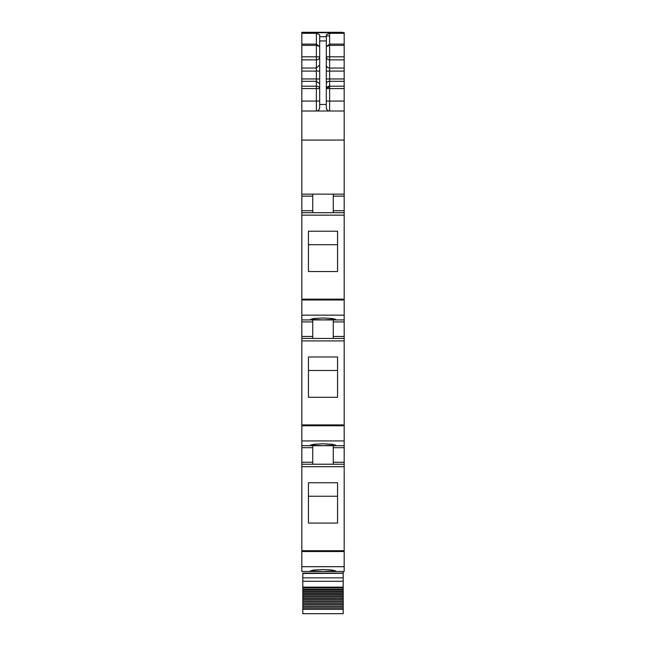 <?xml version="1.0" encoding="UTF-8"?>
<svg xmlns="http://www.w3.org/2000/svg" width="646" height="646" viewBox="0 0 646 646"><rect width="100%" height="100%" fill="white"/><g stroke="black" fill="none" stroke-linecap="round" stroke-linejoin="round"><path stroke-width="0.97" d="M301.819 566.695L301.819 571.468L344.181 571.468L344.181 464.232L301.819 464.232L301.819 566.695L344.181 566.695M312.737 319.923L312.737 336.469L301.819 336.469L301.819 464.232L308.11 464.232L301.819 464.232M301.819 336.469L301.819 319.923L344.181 319.923L344.181 321.91L333.263 321.91L333.263 338.456M312.737 194.147L312.737 210.701L301.819 210.701L301.819 319.923M301.819 210.701L301.819 140.069L344.181 140.069L344.181 196.134L333.263 196.134L333.263 194.147L333.263 212.687M326.311 38.219L326.311 34.739L329.621 33.301L344.181 33.301L344.181 32.631L301.819 32.631L301.819 140.069M301.819 32.3L342.194 32.3M301.819 111.007L344.181 111.007L344.181 101.075L329.621 101.075L329.621 111.007C327.611 110.813 326.505 109.707 326.311 107.696C326.739 109.941 327.837 111.047 329.621 111.007C327.611 110.813 326.505 109.707 326.311 107.696L326.311 36.733L319.689 36.733L319.689 34.739L316.379 33.301L316.379 45.357L319.689 46.52M344.181 111.007L344.181 140.069M301.819 194.147L344.181 194.147M312.737 210.701L312.737 212.687L301.819 212.687L344.181 212.687L344.181 319.923M308.441 271.522L308.441 231.203L337.559 231.203L337.559 271.522L308.441 271.522L308.441 244.705L337.559 244.705L337.559 271.522M323 319.907L310.419 319.342L314.109 318.462L323 317.977L331.891 318.462L335.581 319.342L323 319.907M312.737 336.469L312.737 338.456L301.819 338.456L344.181 338.456L344.181 447.686L333.263 447.686L333.263 464.232L308.11 464.232L312.737 464.232L312.737 447.686L301.819 447.686M308.441 397.29L308.441 356.972L337.559 356.972L337.559 397.29L308.441 397.29L308.441 370.481L337.559 370.481L337.559 397.29M301.819 445.7L344.181 445.7M323 445.675L335.581 445.11L331.891 444.238L323 443.754L314.109 444.238L310.419 445.11L323 445.675M312.737 445.7L312.737 447.686M344.181 447.686L344.181 464.232L333.263 464.232M308.441 523.066L308.441 482.748L337.559 482.748L337.559 523.066L308.441 523.066L308.441 496.249L337.559 496.249L337.559 523.066M323 571.452L335.581 570.886L331.891 570.006L323 569.53L314.109 570.006L310.419 570.886L323 571.452M344.181 33.301L344.181 101.075M319.689 36.733L319.689 40.94L326.311 40.94M319.067 109.634A3.311 3.311 180 0 1 316.379 111.007C318.155 111.055 319.261 109.949 319.689 107.696L319.689 40.94M319.689 46.633L316.379 44.106L301.819 44.106M344.181 196.134L344.181 212.687M333.263 319.923L333.263 321.91M344.181 321.91L344.181 338.456M333.263 445.7L333.263 447.686M326.311 46.52L329.621 45.357L329.621 44.106L344.181 44.106M326.311 46.633L329.621 44.106L329.621 33.301M301.819 571.468L335.581 571.468M343.188 571.468L343.188 573.131L302.812 573.131L302.812 589.903L343.188 589.903L343.188 591.114L302.812 591.114L302.812 592.196L343.188 592.196L343.188 593.448L302.812 593.448L302.812 594.562L343.188 594.562L343.188 595.854L302.812 595.854L302.812 597.001L343.188 597.001L343.188 598.325L302.812 598.325L302.812 599.504L343.188 599.504L343.188 600.861L302.812 600.861L302.812 602.064L343.188 602.064L343.188 603.453L302.812 603.453L302.812 604.672L343.188 604.672L343.188 606.085L302.812 606.085L302.812 607.321L343.188 607.321L343.188 608.75L302.812 608.75L302.812 613.7L343.188 613.7L343.188 608.75M343.188 573.131L302.812 573.293L343.188 573.293L343.188 577.855L302.812 577.855M302.812 587.117L343.188 587.117L343.188 577.855L343.188 581.271L302.812 581.271M302.812 607.321L302.812 608.75M343.188 607.321L343.188 606.085M302.812 604.672L302.812 606.085M343.188 604.672L343.188 603.453M302.812 602.064L302.812 603.453M343.188 602.064L343.188 600.861M302.812 599.504L302.812 600.861M343.188 599.504L343.188 598.325M302.812 597.001L302.812 598.325M343.188 597.001L343.188 595.854M302.812 594.562L302.812 595.854M343.188 594.562L343.188 593.448M302.812 592.196L302.812 593.448M343.188 592.196L343.188 591.114M302.812 589.903L302.812 591.114M343.188 589.903L343.188 589.265L302.812 589.265M343.188 587.117L343.188 589.265M302.812 573.486L343.188 573.293M326.311 35.942L329.621 35.942M301.819 32.704L344.181 32.704M301.819 33.301L316.379 33.301M301.819 45.357L316.379 45.357L316.379 56.808L301.819 56.808M316.379 58.649L316.379 56.808L319.689 56.808A3.311 3.06 180 0 1 316.379 59.868L316.379 58.649M301.819 59.868L316.379 59.868L316.379 71.1L301.819 71.1M301.819 68.04L316.379 68.04L319.689 64.988M301.819 78.957L316.379 78.957L316.379 71.1L319.689 71.1M301.819 81.315L316.379 81.315L316.379 86.201A3.311 2.358 180 0 1 319.689 88.567L316.379 88.567L316.379 86.201L301.819 86.201M319.689 78.957L316.379 78.957L316.379 81.315L319.689 83.681M301.819 88.567L316.379 88.567L316.379 101.075L301.819 101.075M316.379 111.007L316.379 101.075L319.689 101.075M312.737 196.134L301.819 196.134M312.737 212.687L301.819 212.687M301.819 215.15L344.181 215.15M301.819 299.155L344.181 299.155M301.819 299.986L344.181 299.986M301.819 315.151L344.181 315.151M312.737 321.91L301.819 321.91M312.737 338.456L301.819 338.456M301.819 340.918L344.181 340.918M301.819 424.923L344.181 424.923M301.819 425.754L344.181 425.754M301.819 440.927L344.181 440.927M301.819 462.245L312.737 462.245M301.819 466.695L344.181 466.695M301.819 550.699L344.181 550.699M301.819 551.531L344.181 551.531M319.689 104.474L326.311 104.474M344.181 210.701L333.263 210.701M344.181 336.469L333.263 336.469M344.181 462.245L333.263 462.245M344.181 59.868L329.621 59.868L329.621 45.357L344.181 45.357M326.311 64.988A3.311 3.06 180 0 0 329.621 68.04L329.621 59.868A3.311 3.06 0 0 1 326.311 56.808L344.181 56.808M326.311 78.957L329.621 78.957L329.621 68.04L344.181 68.04M326.311 71.1L344.181 71.1M344.181 81.315L329.621 81.315L329.621 78.957L344.181 78.957M326.311 83.681A3.311 2.358 0 0 1 329.621 81.315L329.621 86.201L344.181 86.201M326.311 101.075L329.621 101.075L329.621 88.567L344.181 88.567M329.621 88.567L329.621 86.201A3.311 2.358 0 0 0 326.311 88.567L329.621 88.567M326.311 88.567A3.311 1.284 180 0 1 329.621 87.283M302.812 609.251L343.188 609.251M302.812 587.892L343.188 587.892"/></g></svg>
